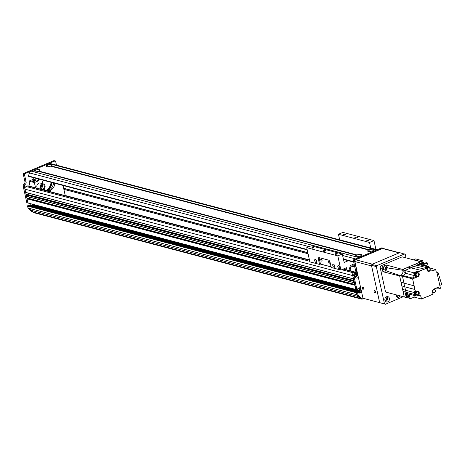 <?xml version="1.0" encoding="UTF-8"?>
<svg xmlns="http://www.w3.org/2000/svg" width="465" height="465" viewBox="0 0 465 465"><rect width="100%" height="100%" fill="white"/><g stroke="black" fill="none" stroke-linecap="round" stroke-linejoin="round"><path stroke-width="0.7" d="M363.653 298.443L363.351 298.571M362.369 298.983L361.886 299.187L360.567 298.164M32.841 210.755L32.742 211.964L34.079 212.749L361.886 299.187M354.917 275.78A1.11 0.907 104.8 0 0 356.539 275.321L356.957 275.048M356.742 274.083L356.289 274.181A1.11 0.907 104.8 0 0 355.37 274.065M353.569 278.948L352.743 275.594L24.941 189.156A2.081 1.697 -75.2 0 1 26.185 186.517L27.575 185.93A1.389 1.128 -75.2 0 1 28.214 185.878L309.446 260.034M354.417 282.813L354.144 281.127M24.471 174.573A0.692 0.564 -75.2 0 1 24.883 173.689L23.721 173.381A0.692 0.564 104.8 0 0 23.302 174.265L24.471 174.573L26.098 181.972A2.081 1.697 -75.2 0 1 25.255 184.373A2.081 1.697 104.8 0 0 24.413 186.773L27.947 202.845L26.976 202.757L355.946 289.503L354.993 284.993M359.236 288.131L359.945 291.735L361.107 292.043L358.951 293.305L358.672 292.404L357.585 292.148M359.974 291.863L359.939 291.032M359.945 291.735L358.794 292.578L359.846 292.13M358.713 296.554L358.608 296.653A97.075 79.131 -75.2 0 1 356.957 294.758L356.742 292.386L358.672 292.404M31.864 204.042L32.137 205.298L31.19 206.053L32.044 205.693L32.184 204.129M359.678 287.719L360.189 287.858L357.893 288.474L357.94 289.515L357.108 289.811L28.138 203.06L27.063 198.817L28.01 198.247L354.679 284.388L27.999 198.247M28.138 198.282A1.488 1.215 104.8 0 0 29.615 197.166M354.318 282.755L26.61 196.375L26.214 194.951L27.156 194.382L353.83 280.523L27.15 194.382M27.29 194.417A1.488 1.215 104.8 0 0 28.766 193.301M353.47 278.89L25.761 192.51L24.941 189.156M63.874 189.36L308.062 253.751M66.402 195.945A3.464 1.07 -12.4 0 0 65.867 195.655L309.405 259.871M358.608 296.653L30.8 210.215A97.075 79.131 -75.2 0 1 29.15 208.32L28.725 206.39L29.777 205.71M32.742 211.964L360.544 298.402M27.772 205.64L28.441 205.356L29.603 205.664L28.935 205.949L27.772 205.64L27.563 206.082L28.725 206.39L29.15 208.32L356.957 294.758L356.533 292.828L357.701 293.136L357.905 292.694L356.742 292.386L356.533 292.828L28.725 206.39L28.935 205.949L356.742 292.386L357.411 292.107L29.696 205.658L357.504 292.096M23.721 173.381L53.783 160.675L54.946 160.983L24.883 173.689M31.079 210.29A97.075 79.131 104.8 0 0 32.271 211.436L32.759 211.72M56.468 165.145L55.643 161.39A0.692 0.564 -75.2 0 0 54.946 160.983M55.265 160.954L54.097 160.652A0.692 0.564 104.8 0 0 53.783 160.675M26.784 202.537L23.25 186.465A2.081 1.697 -75.2 0 1 24.093 184.064A2.081 1.697 104.8 0 0 24.93 181.664L23.302 174.265M33.056 212.15L31.109 211.127A97.075 79.131 -75.2 0 1 30.62 210.662L29.725 209.796A97.075 79.131 -75.2 0 1 27.987 208.012L27.563 206.082M31.934 205.739L30.911 205.466L30.696 203.74M29.15 208.32L27.987 208.012M30.027 205.745L30.911 205.466M32.271 211.436L31.109 211.127M354.812 267.009L349.976 265.835L354.836 267.113M349.976 265.736L354.121 263.876M354.551 265.835A1.558 0.482 167.6 0 1 353.075 265.922A1.558 0.482 167.6 0 1 352.801 265.73A1.558 0.482 167.6 0 1 354.347 264.893M351.116 271.025L349.976 265.835M35.148 180.368A1.558 0.482 167.6 0 1 35.421 180.565A1.558 0.482 167.6 0 1 34.003 181.367A1.558 0.482 167.6 0 1 32.376 181.234A1.558 0.482 167.6 0 1 33.393 180.536A1.558 0.482 167.6 0 1 35.148 180.368M51.929 182.547A10.195 8.306 -75.2 0 1 47.825 190.232M52.063 182.582A9.707 7.911 -75.2 0 1 47.43 190.511M46.576 190.58A9.707 7.911 104.8 0 0 51.539 182.443M45.983 190.545A9.707 7.911 104.8 0 0 51.092 182.327M53.498 182.96A7.626 6.219 -75.2 0 1 45.954 190.54M54.858 183.315A7.626 6.219 -75.2 0 1 47.209 190.888M46.052 190.58A7.626 6.219 -75.2 0 1 44.047 189.179M42.269 183.588A7.626 6.219 -75.2 0 1 43.129 180.222M30.109 186.378L28.97 181.187L34.445 182.536L28.97 181.187M29.01 181.1L33.404 179.24L33.038 177.56M33.404 179.24L38.845 180.676L34.445 182.536M38.473 178.996L38.845 180.676M34.404 182.623L35.543 187.808M65.257 195.643L63.019 185.471M350.941 270.979A3.121 2.546 -75.2 0 1 350.151 266.625M41.077 188.453A2.255 1.837 104.8 0 0 42.036 184.803M40.699 187.546A1.215 0.988 104.8 0 0 41.263 185.407M43.076 184.698A2.255 1.837 -75.2 0 1 43.1 184.704A2.255 1.837 -75.2 0 1 44.303 187.349A2.255 1.837 -75.2 0 1 41.955 189.063A2.255 1.837 -75.2 0 1 40.746 186.43A2.255 1.837 -75.2 0 1 43.076 184.698M43.105 189.807A3.121 2.546 104.8 0 0 45.111 186.703A3.121 2.546 104.8 0 0 43.321 183.867A3.121 2.546 104.8 0 0 40.368 185.454A3.121 2.546 104.8 0 0 40.583 189.139M37.473 188.319A3.121 2.546 -75.2 0 1 37.264 184.634A3.121 2.546 -75.2 0 1 40.217 183.047L43.321 183.867M28.813 176.392L28.475 175.985A138.68 113.041 -75.2 0 1 29.446 172.916A2.773 2.261 -75.2 0 1 31.01 171.103L358.817 257.54L361.317 256.482L359.968 256.128A3.156 0.977 167.6 0 1 355.958 256.616A3.156 0.977 167.6 0 1 355.644 256.494A3.156 0.977 167.6 0 1 356.457 255.198L356.986 255.454L357.015 254.965A3.156 0.977 167.6 0 1 360.404 254.384A3.156 0.977 167.6 0 1 361.474 255.215A3.156 0.977 167.6 0 1 360.526 255.89L361.875 256.244L373.564 251.303L372.215 250.949A3.156 0.977 167.6 0 1 368.204 251.437A3.156 0.977 167.6 0 1 367.891 251.315A3.156 0.977 167.6 0 1 368.704 250.025L50.627 166.15A3.156 0.977 167.6 0 1 46.61 166.639A3.156 0.977 167.6 0 1 46.297 166.517A3.156 0.977 167.6 0 1 47.11 165.22L47.645 165.476L47.668 164.988A3.156 0.977 167.6 0 1 51.057 164.407A3.156 0.977 167.6 0 1 52.127 165.238A3.156 0.977 167.6 0 1 51.179 165.912L50.79 166.307M360.526 255.89L360.137 256.285M368.704 250.025L369.233 250.275L369.262 249.786A3.156 0.977 167.6 0 1 372.651 249.205A3.156 0.977 167.6 0 1 373.721 250.036A3.156 0.977 167.6 0 1 372.773 250.711L372.384 251.106M356.457 255.198L38.38 171.323A3.156 0.977 167.6 0 1 34.364 171.818A3.156 0.977 167.6 0 1 34.05 171.695A3.156 0.977 167.6 0 1 34.863 170.399L35.398 170.655L35.421 170.167A3.156 0.977 167.6 0 1 38.81 169.585A3.156 0.977 167.6 0 1 39.88 170.411A3.156 0.977 167.6 0 1 38.932 171.091L38.543 171.48M51.179 165.912L369.262 249.786M372.773 250.711L374.122 251.071L376.627 250.013A2.773 2.261 104.8 0 1 377.9 249.903M46.157 164.97L48.825 163.57A2.773 2.261 -75.2 0 1 50.098 163.465L377.272 249.74M46.32 164.633L47.668 164.988M33.91 170.149L34.073 169.806L35.421 170.167M31.01 171.103L33.515 170.045L34.863 170.399M34.073 169.806L45.762 164.866L47.11 165.22M38.932 171.091L357.015 254.965M354.557 260.848A0.692 0.564 -75.2 0 1 354.969 259.964L353.807 259.662A0.692 0.564 104.8 0 0 353.388 260.54L354.557 260.848L356.579 270.055A2.081 1.697 -75.2 0 1 355.336 272.693L355.057 272.816A2.081 1.697 104.8 0 0 353.813 275.454L356.922 289.59L355.754 289.282L352.644 275.146A2.081 1.697 -75.2 0 1 353.888 272.507L354.167 272.391A2.081 1.697 104.8 0 0 355.417 269.752L353.388 260.54M353.807 259.662L381.637 247.892L382.805 248.2L354.969 259.964M360.189 287.858L361.107 292.043M358.573 292.409L357.905 292.694M357.701 293.136L358.126 295.066A97.075 79.131 104.8 0 0 361.241 298.181L362.956 299.042A0.692 0.564 -75.2 0 0 363.386 298.367M382.805 248.2A0.692 0.564 -75.2 0 1 383.486 248.543M358.341 277.245A2.773 2.261 -75.2 0 1 354.609 276.309A2.773 2.261 -75.2 0 1 357.329 272.647M383.119 248.171L381.957 247.868A0.692 0.564 104.8 0 0 381.637 247.892M362.816 299.105L360.079 297.873A97.075 79.131 -75.2 0 1 356.957 294.758L358.126 295.066M355.522 276.605A1.558 1.273 104.8 0 0 356.3 273.647M354.905 275.722A1.558 1.273 104.8 0 0 357.387 275.513A1.558 1.273 104.8 0 0 355.272 274.176A1.558 1.273 104.8 0 0 354.905 275.722M360.079 297.873L361.241 298.181M363.996 288.823A1.389 0.68 67.1 0 1 363.764 289.893A1.389 0.68 67.1 0 1 362.595 288.881A1.389 0.68 67.1 0 1 362.683 287.341A1.389 0.68 67.1 0 1 363.996 288.823M363.531 287.794A1.389 0.68 -112.9 0 0 364.025 288.968M375.65 291.892A1.389 0.68 67.1 0 1 375.412 292.967A1.389 0.68 67.1 0 1 374.249 291.956A1.389 0.68 67.1 0 1 374.331 290.41A1.389 0.68 67.1 0 1 375.65 291.892M375.185 290.869A1.389 0.68 -112.9 0 0 375.679 292.037M363.351 298.361A0.692 0.337 67.1 0 1 362.822 297.612L354.888 261.539L371.593 265.945L379.521 302.018A0.692 0.337 67.1 0 1 379.405 302.552A0.692 0.337 67.1 0 1 379.277 302.558L363.351 298.361M355.719 259.784L382.439 248.484L399.144 252.89L372.424 264.184L355.719 259.784A1.389 1.128 104.8 0 0 354.888 261.539M399.464 252.757L383.079 248.432A1.389 1.128 104.8 0 0 382.439 248.484M399.144 252.89A1.389 1.128 -75.2 0 1 399.778 252.838M429.933 269.601L431.072 269.903L430.294 270.229A2.151 1.75 104.8 0 1 428.236 271.374A2.151 1.75 104.8 0 1 427.056 270.026L426.667 268.247L424.568 269.13L411.327 265.823A14.008 11.416 104.8 0 0 408.148 267.166L402.725 269.462L404.899 270.461L405.515 273.263L402.905 270.293L402.719 269.462L386.113 264.963L386.421 266.689A2.773 2.261 -75.2 0 1 386.409 269.462A2.773 2.261 -75.2 0 1 384.369 271.043L382.916 271.734L399.656 275.966L401.841 285.911L404.783 286.812L405.538 290.241L414.274 292.549L414.053 291.543L415.495 291.921L417.029 291.27A2.151 1.75 104.8 0 1 418.018 291.189A2.151 1.75 104.8 0 1 419.017 294.124L419.215 295.025L417.803 294.653A14.043 11.445 104.8 0 0 417.826 294.682A0.692 0.564 104.8 0 0 417.797 294.659M386.113 264.963L383.218 266.189L381.277 265.678A1.732 1.412 104.8 0 0 380.242 267.875L382.184 268.386A1.732 1.412 -75.2 0 1 383.218 266.189M382.184 268.386L382.916 271.734M384.753 269.752A1.558 1.273 104.8 0 0 384.834 266.794A1.558 1.273 104.8 0 0 384.038 269.81A1.558 1.273 104.8 0 0 384.753 269.752M381.277 265.678L402.155 256.849L420.872 261.789L423.365 262.057L423.725 263.702A1.941 1.581 -75.2 0 0 423.266 263.475A1.941 1.581 -75.2 0 0 421.447 264.434M401.841 285.911L404.271 296.966L385.549 292.032L380.242 267.875M383.712 267.125A1.558 1.273 -75.2 0 1 383.224 268.973M402.597 289.352L405.538 290.241L405.974 292.229L403.033 291.334M414.96 289.497A14.217 11.584 -75.2 0 1 414.152 285.818L403.975 283.133A14.235 11.608 104.8 0 0 404.783 286.812L414.96 289.497L415.495 291.921M424.568 269.13A14.217 11.584 -75.2 0 0 421.389 270.473L418.692 271.618L419.203 273.932A2.151 1.75 104.8 0 1 417.919 276.658L412.629 278.89L402.452 276.21L399.656 275.96L400.371 275.658L403.614 275.716L402.452 276.21L403.975 283.133L401.039 282.255M427.812 266.776L416.006 263.847L414.292 264.568L426.097 267.497A2.191 1.79 -75.2 0 1 427.812 266.776L428.782 266.364L422.952 264.829L427.405 262.946L426.242 262.638L421.79 264.521L420.04 264.062L414.396 266.445A14.217 11.584 104.8 0 0 411.217 267.794L404.899 270.461L405.515 273.263L414.257 275.565A3.191 2.598 104.8 0 1 412.356 278.018L416.088 276.443M386.421 266.689L387.188 266.875L387.304 267.887L402.905 270.293C403.225 272.763 402.382 274.553 400.371 275.658L385.944 270.781L385.125 271.246L384.369 271.043M416.262 295.101L414.96 295.653L414.71 294.531L405.974 292.229L406.218 293.345L407.968 293.81L409.002 298.513L410.165 298.821L414.228 297.1L421.493 299.012L427.137 296.629A14.217 11.584 -75.2 0 0 430.323 295.281L433.02 294.142L432.508 291.828A2.151 1.75 104.8 0 1 433.793 289.102L438.64 287.056L439.036 288.864L440.425 288.271L436.856 272.037L436.298 272.269L435.705 269.566L432.915 270.746L432.252 270.572M414.71 294.531A2.191 1.79 -75.2 0 1 414.274 292.549M414.722 291.718A2.081 1.697 104.8 0 0 415.501 294.903L416.204 295.083A2.081 1.697 -75.2 0 1 415.419 291.904M421.493 299.012L420.883 296.234A0.692 0.564 104.8 0 0 420.587 295.833A14.043 11.445 -75.2 0 1 419.215 295.025M414.96 295.653L409.13 294.118L410.165 298.821M413.85 295.356L414.228 297.1M431.072 269.903A14.043 11.445 -75.2 0 1 432.444 270.7A0.692 0.564 104.8 0 0 432.915 270.746M412.629 278.89L414.152 285.818M404.271 296.966L406.323 297.71L408.16 296.932M435.135 291.962L434.316 292.607M433.502 292.95L432.816 293.241M412.356 278.018L403.614 275.716L405.515 273.263M404.899 270.461L413.641 272.763L414.257 275.565M413.641 272.763L417.256 271.235L418.692 271.618M421.389 270.473L408.148 267.166M417.547 272.56L417.256 271.235M417.268 272.455L416.57 272.269A2.081 1.697 104.8 0 0 414.402 273.85A2.081 1.697 104.8 0 0 415.512 276.291L416.21 276.477A2.081 1.697 -75.2 0 1 415.1 274.03A2.081 1.697 -75.2 0 1 417.268 272.455A2.081 1.697 -75.2 0 1 418.314 273.443M417.605 276.129A2.081 1.697 -75.2 0 1 417.163 276.396A2.081 1.697 -75.2 0 1 416.21 276.477M417.797 273.129L417.134 272.955A1.558 1.273 104.8 0 0 416.344 275.972L417 276.146A1.558 1.273 -75.2 0 1 417.797 273.129A1.558 1.273 -75.2 0 1 417 276.146M416.006 263.847L422.726 260.795L422.993 262.016M411.327 265.823L414.292 264.568M387.304 267.887L385.944 270.781M428.12 266.189L427.405 262.946M435.705 269.566L429.561 267.945M434.839 288.66A3.191 2.598 104.8 0 0 434.636 289.23M434.362 292.572A2.081 1.697 -75.2 0 1 433.921 292.84A2.081 1.697 -75.2 0 1 432.967 292.915A2.081 1.697 -75.2 0 1 432.729 292.834M434.176 288.945A2.081 1.697 -75.2 0 1 435.071 289.887M434.554 289.573A1.558 1.273 -75.2 0 1 433.758 292.59A1.558 1.273 -75.2 0 1 434.554 289.573L433.892 289.399A1.558 1.273 104.8 0 0 433.299 289.41M432.56 292.084A1.558 1.273 104.8 0 0 433.095 292.415L433.758 292.59M439.036 288.864L434.758 288.858M436.211 271.862L436.856 272.037M436.978 272.577L437.937 272.17L441.75 284.563L439.791 285.394M437.937 272.17L436.885 272.17M428.98 267.27L428.782 266.364M426.667 268.247L425.231 267.869L426.097 267.497M426.568 268.218A2.081 1.697 -75.2 0 1 428.573 267.09L427.876 266.904A2.081 1.697 104.8 0 0 425.87 268.038M429.736 270.084L430.294 270.229M423.365 262.057L419.081 263.864L420.04 264.062M422.377 263.144A2.046 1.668 104.8 0 0 422.243 263.097A2.046 1.668 104.8 0 0 420.314 264.132M420.587 264.201A2.046 1.668 -75.2 0 1 422.516 263.173A2.046 1.668 -75.2 0 1 422.999 263.405M423.266 263.475L422.487 263.271A1.941 1.581 104.8 0 0 420.668 264.225M428.91 270.764A2.081 1.697 -75.2 0 1 428.468 271.037A2.081 1.697 -75.2 0 1 427.765 271.153M428.573 267.09A2.081 1.697 -75.2 0 1 429.619 268.078M429.102 267.764A1.558 1.273 -75.2 0 1 428.306 270.787A1.558 1.273 -75.2 0 1 429.102 267.764L428.445 267.596A1.558 1.273 104.8 0 0 426.8 268.846M427.137 270.305A1.558 1.273 104.8 0 0 427.649 270.613L428.306 270.787M422.726 260.795L415.617 258.918L413.722 259.72L420.831 261.592M424.836 263.237L423.702 263.603M424.812 263.132L423.528 262.795M406.323 297.71L405.3 293.072L406.218 293.345M406.567 293.438A2.046 1.668 104.8 0 0 406.038 295.42A2.046 1.668 104.8 0 0 407.171 296.78A2.046 1.668 104.8 0 0 407.311 296.81M407.979 296.885A2.046 1.668 -75.2 0 1 407.445 296.85A2.046 1.668 -75.2 0 1 406.305 295.49A2.046 1.668 -75.2 0 1 406.834 293.508M406.933 293.537A1.941 1.581 104.8 0 0 406.387 295.432A1.941 1.581 104.8 0 0 407.474 296.751L408.247 296.955A1.941 1.581 -75.2 0 1 407.166 295.635A1.941 1.581 -75.2 0 1 407.712 293.741M408.671 296.995A1.941 1.581 -75.2 0 1 408.247 296.955M418.465 293.979L419.017 294.124M417.599 294.74A2.081 1.697 -75.2 0 1 417.157 295.008A2.081 1.697 -75.2 0 1 416.204 295.083M417.5 291.148A2.081 1.697 -75.2 0 1 418.308 292.055M417.791 291.741L417.128 291.567A1.558 1.273 104.8 0 0 416.332 294.583L416.995 294.758A1.558 1.273 -75.2 0 1 417.791 291.741A1.558 1.273 -75.2 0 1 416.995 294.758M348.355 260.708L344.193 262.434L342.252 253.995L337.799 255.878L340.915 270.049L346.483 267.695L346.971 269.933M345.158 259.865A2.081 0.639 167.6 0 1 344.559 259.708M340.915 270.049L331.208 267.491L330.074 262.336A2.081 1.017 -112.9 0 0 328.482 260.098L319.159 257.639A2.081 1.017 -112.9 0 0 318.775 257.656A2.081 1.017 -112.9 0 0 318.42 259.261L319.31 258.889L320.443 264.039L319.554 264.416L318.42 259.261M319.321 257.68A2.081 1.017 -112.9 0 0 319.31 258.889M331.063 266.84L320.443 264.039M320.763 259.877A1.122 0.552 -112.9 0 0 321.832 261.08A1.122 0.552 -112.9 0 0 321.902 259.83A1.122 0.552 -112.9 0 0 320.955 259.005A1.122 0.552 -112.9 0 0 320.763 259.877M328.534 261.923A1.122 0.552 -112.9 0 0 329.598 263.126A1.122 0.552 -112.9 0 0 329.668 261.876A1.122 0.552 -112.9 0 0 328.726 261.057A1.122 0.552 -112.9 0 0 328.534 261.923M319.554 264.416L309.841 261.853L306.726 247.682L337.799 255.878M337.84 266.811A1.703 0.837 67.1 0 1 338.131 265.492A1.703 0.837 67.1 0 1 339.566 266.736A1.703 0.837 67.1 0 1 339.462 268.631A1.703 0.837 67.1 0 1 337.84 266.811M314.729 260.72A1.703 0.837 67.1 0 1 315.02 259.4A1.703 0.837 67.1 0 1 316.456 260.644A1.703 0.837 67.1 0 1 316.351 262.539A1.703 0.837 67.1 0 1 314.729 260.72M332.789 265.48A1.703 0.837 67.1 0 1 333.079 264.161A1.703 0.837 67.1 0 1 334.515 265.405A1.703 0.837 67.1 0 1 334.411 267.299A1.703 0.837 67.1 0 1 332.789 265.48M342.252 253.995L311.184 245.799L306.726 247.682M313.741 247.386A1.122 0.349 167.6 0 1 313.939 247.525A1.122 0.349 167.6 0 1 312.91 248.107A1.122 0.349 167.6 0 1 311.742 248.008A1.122 0.349 167.6 0 1 312.474 247.508A1.122 0.349 167.6 0 1 313.741 247.386M337.044 253.53A1.122 0.349 167.6 0 1 337.241 253.669A1.122 0.349 167.6 0 1 336.218 254.25A1.122 0.349 167.6 0 1 335.044 254.152A1.122 0.349 167.6 0 1 335.776 253.652A1.122 0.349 167.6 0 1 337.044 253.53M325.605 250.368A1.389 0.43 167.6 0 1 325.843 250.542A1.389 0.43 167.6 0 1 324.582 251.257A1.389 0.43 167.6 0 1 323.134 251.135A1.389 0.43 167.6 0 1 324.041 250.519A1.389 0.43 167.6 0 1 325.605 250.368M339.683 239.824L338.456 234.273L342.914 232.39L373.982 240.579L369.53 242.463L370.75 248.019M357.335 236.952A1.389 0.43 167.6 0 1 357.573 237.127A1.389 0.43 167.6 0 1 356.312 237.842A1.389 0.43 167.6 0 1 354.865 237.725A1.389 0.43 167.6 0 1 355.772 237.104A1.389 0.43 167.6 0 1 357.335 236.952M345.472 233.971A1.122 0.349 167.6 0 1 345.669 234.11A1.122 0.349 167.6 0 1 344.646 234.691A1.122 0.349 167.6 0 1 343.472 234.593A1.122 0.349 167.6 0 1 344.205 234.093A1.122 0.349 167.6 0 1 345.472 233.971M368.774 240.114A1.122 0.349 167.6 0 1 368.972 240.254A1.122 0.349 167.6 0 1 367.949 240.835A1.122 0.349 167.6 0 1 366.775 240.742A1.122 0.349 167.6 0 1 367.507 240.236A1.122 0.349 167.6 0 1 368.774 240.114M375.918 249.38L373.982 240.579M369.53 242.463L338.456 234.273M375.581 291.642A1.122 0.552 67.1 0 1 375.4 291.212M363.932 288.573A1.122 0.552 67.1 0 1 363.746 288.137M376.307 266.579L376.72 265.701L371.866 264.422L371.448 265.3L376.307 266.579L384.52 303.941L379.667 302.663L384.52 303.941M371.448 265.3L379.667 302.663M406.026 257.872L405.253 254.343L399.697 252.652L371.866 264.422M385.218 304.348L403.295 296.711M385.549 301.454A2.773 2.261 104.8 0 0 387.397 299.373A2.773 2.261 104.8 0 0 386.816 296.653M384.944 300.332A1.558 1.273 104.8 0 0 385.735 297.333M384.927 300.25A2.773 2.261 -75.2 0 1 385.578 297.507A2.773 2.261 -75.2 0 1 387.857 296.629A2.773 2.261 -75.2 0 1 389.339 299.884A2.773 2.261 -75.2 0 1 386.444 301.988A2.773 2.261 -75.2 0 1 384.927 300.25M396.68 296.751A2.773 2.261 104.8 0 0 398.249 295.38M396.075 295.624A1.558 1.273 104.8 0 0 397.22 295.106M400.191 295.891A2.773 2.261 -75.2 0 1 397.575 297.286A2.773 2.261 -75.2 0 1 396.058 295.542A2.773 2.261 -75.2 0 1 395.988 294.781M383.41 267.491A1.122 0.918 -75.2 0 1 383.143 268.503M404.556 253.937L376.72 265.701M32.044 205.693L359.823 292.125M32.166 205.425L359.951 291.857M32.038 204.844L359.846 291.282M32.137 204.594L359.782 290.991M32.236 204.344L359.718 290.701M358.811 288.091L359.16 288.184M27.063 198.817L354.871 285.26M27.191 198.555L354.801 284.94M27.906 198.253L354.685 284.423M26.499 196.242L354.301 282.679M26.214 194.951L354.022 281.395M26.336 194.69L353.952 281.075M27.051 194.387L353.836 280.558M25.645 192.376L353.452 278.814M26.185 186.517L309.719 261.284M320.339 264.085L331.08 266.916M341.699 269.717L353.412 272.804M63.664 188.406L307.853 252.797M63.624 188.232L307.813 252.623M354.969 274.728L356.655 275.175M354.917 274.891L356.539 275.321M355.568 273.99L356.289 274.181M27.575 185.93L309.492 260.266M343.094 269.13L354.568 272.153M355.057 274.513L356.957 275.018M26.098 181.972L24.93 181.664M24.413 186.773L23.25 186.465M25.255 184.373L24.093 184.064M32.137 205.298L30.975 204.989M48.825 163.57L376.627 250.013M28.475 175.985L307.121 249.461M343.356 259.017L353.65 261.731M29.446 172.916L309.132 246.665M342.583 255.488L355.574 258.912M355.417 269.752L356.579 270.055M353.813 275.454L352.644 275.146M353.888 272.507L355.057 272.816M354.167 272.391L355.336 272.693M359.736 292.177L360.904 292.485M420.587 295.833L417.262 294.955M420.883 296.234L416.669 295.124M417.919 276.658L417.07 276.431M419.203 273.932L418.529 273.751M26.61 196.375L354.324 282.79M25.761 192.51L353.476 278.924M355.533 274.001L356.347 274.216M343.414 268.991L354.76 271.984M355.074 274.484L356.963 274.984M28.534 205.35L29.696 205.658M28.656 176.409L307.208 249.856M343.443 259.412L353.737 262.126"/></g></svg>
